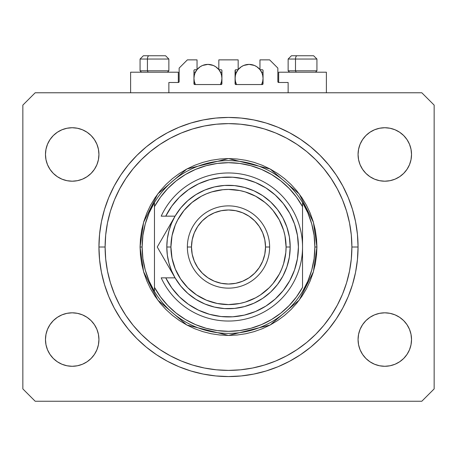 <?xml version="1.0" encoding="UTF-8"?>
<svg xmlns="http://www.w3.org/2000/svg" width="457" height="457" viewBox="0 0 457 457"><rect width="100%" height="100%" fill="white"/><g stroke="black" fill="none" stroke-linecap="round" stroke-linejoin="round"><path stroke-width="0.69" d="M168.862 92.771L168.862 82.489L178.321 82.489L168.862 82.489L168.862 92.771M179.144 81.666L179.144 68.093L179.144 81.666A0.823 0.823 0 0 1 178.321 82.489L178.321 72.206L130.611 72.206L130.611 92.771L130.611 72.206L178.321 72.206L178.321 82.489L178.636 82.426L178.321 82.489M179.144 68.093L187.37 59.867L197.036 59.867L197.036 69.738L194.773 69.738L197.036 69.738L197.036 59.867L187.37 59.867L179.144 68.093M193.951 70.561L193.951 83.722L193.951 70.561A0.823 0.823 0 0 1 194.773 69.738L194.459 69.801L194.773 69.738M194.773 84.545A0.823 0.823 0 0 1 193.951 83.722L194.773 84.545L221.097 84.545L194.773 84.545M221.919 83.722A0.823 0.823 0 0 1 221.097 84.545L221.919 83.722L221.919 70.561L221.919 83.722M221.097 69.738L218.834 69.738L221.097 69.738A0.823 0.823 0 0 1 221.919 70.561L221.856 70.247L221.919 70.561M218.834 69.738L218.834 59.867L218.834 69.738M238.166 59.867L218.834 59.867L238.166 59.867L238.166 69.738L235.903 69.738L238.166 69.738L238.166 59.867M235.321 69.978L235.081 83.722L235.081 70.561A0.823 0.823 0 0 1 235.903 69.738L235.589 69.801L235.903 69.738M235.903 84.545A0.823 0.823 0 0 1 235.081 83.722L235.903 84.545L262.227 84.545L235.903 84.545M263.049 83.722A0.823 0.823 0 0 1 262.227 84.545L263.049 83.722L263.049 70.561L263.049 83.722M262.227 69.738L259.964 69.738L262.227 69.738A0.823 0.823 0 0 1 263.049 70.561L262.986 70.247L263.049 70.561M259.964 69.738L259.964 59.867L269.63 59.867L277.856 68.093L277.856 81.666L277.856 68.093L269.63 59.867L259.964 59.867L259.964 69.738M277.919 81.98L278.679 82.489L278.679 72.206L278.679 82.489L288.139 82.489L278.679 82.489A0.823 0.823 0 0 1 277.856 81.666L277.919 81.98L277.856 81.666M288.139 82.489L288.139 92.771L288.139 82.489M262.541 69.801L262.986 70.247L262.541 69.801M194.014 70.247L194.459 69.801L194.014 70.247M179.081 81.98L178.636 82.426M326.389 72.206L326.389 92.771L326.389 72.206L278.679 72.206L326.389 72.206M358.06 247.008A129.56 129.56 0 0 1 228.5 376.568A129.56 129.56 0 0 1 98.941 247.008L99.563 234.31L101.431 221.731L104.522 209.397L108.8 197.43L114.239 185.936L120.774 175.031L128.348 164.817L136.889 155.397L146.309 146.857L156.523 139.282L167.428 132.747L178.921 127.309L190.889 123.03L203.222 119.94L215.801 118.072L228.5 117.449L241.199 118.072L253.778 119.94L266.111 123.03L278.079 127.309L289.572 132.747L300.478 139.282L310.691 146.857L320.111 155.397L328.652 164.817L336.226 175.031L342.761 185.936L348.2 197.43L352.478 209.397L355.569 221.731L357.437 234.31L358.06 247.008L357.437 259.707L355.569 272.286L352.478 284.62L348.2 296.587L342.761 308.081L336.226 318.986L328.652 329.2L320.111 338.62L310.691 347.16L300.478 354.735L289.572 361.27L278.079 366.708L266.111 370.987L253.778 374.077L241.199 375.945L228.5 376.568L215.801 375.945L203.222 374.077L190.889 370.987L178.921 366.708L167.428 361.27L156.523 354.735L146.309 347.16L136.889 338.62L128.348 329.2L120.774 318.986L114.239 308.081L108.8 296.587L104.522 284.62L101.431 272.286L99.563 259.707L98.941 247.008A129.56 129.56 0 0 1 228.5 117.449A129.56 129.56 0 0 1 358.06 247.008L351.89 247.008L358.06 247.008M98.426 334.335L98.941 339.551A26.735 26.735 0 0 1 72.206 366.286A26.735 26.735 0 0 1 45.471 339.551L45.986 334.335L47.505 329.32L49.979 324.699L53.303 320.648L57.354 317.324L61.975 314.85L66.99 313.331L72.206 312.817L77.422 313.331L82.437 314.85L87.059 317.324L91.109 320.648L94.433 324.699L96.907 329.32L98.426 334.335L98.941 339.551L98.426 344.767L96.907 349.782L94.433 354.404L91.109 358.454L87.059 361.778L82.437 364.252L77.422 365.771L72.206 366.286L66.99 365.771L61.975 364.252L57.354 361.778L53.303 358.454L49.979 354.404L47.505 349.782L45.986 344.767L45.471 339.551L45.986 334.335L47.505 329.32M411.014 334.335L411.529 339.551A26.735 26.735 0 0 1 384.794 366.286A26.735 26.735 0 0 1 358.06 339.551L358.574 334.335L360.093 329.32L362.567 324.699L365.891 320.648L369.942 317.324L374.563 314.85L379.578 313.331L384.794 312.817L390.01 313.331L395.025 314.85L399.647 317.324L403.697 320.648L407.021 324.699L409.495 329.32L411.014 334.335L411.529 339.551L411.014 344.767L409.495 349.782L407.021 354.404L403.697 358.454L399.647 361.778L395.025 364.252L390.01 365.771L384.794 366.286L379.578 365.771L374.563 364.252L369.942 361.778L365.891 358.454L362.567 354.404L360.093 349.782L358.574 344.767L358.06 339.551L358.574 334.335L360.093 329.32M411.014 149.25L411.529 154.466A26.735 26.735 0 0 1 384.794 181.201A26.735 26.735 0 0 1 358.06 154.466L358.574 149.25L360.093 144.235L362.567 139.614L365.891 135.563L369.942 132.239L374.563 129.765L379.578 128.246L384.794 127.732L390.01 128.246L395.025 129.765L399.647 132.239L403.697 135.563L407.021 139.614L409.495 144.235L411.014 149.25L411.529 154.466L411.014 159.682L409.495 164.697L407.021 169.319L403.697 173.369L399.647 176.693L395.025 179.167L390.01 180.686L384.794 181.201L379.578 180.686L374.563 179.167L369.942 176.693L365.891 173.369L362.567 169.319L360.093 164.697L358.574 159.682L358.06 154.466L358.574 149.25L360.093 144.235M98.426 149.25L98.941 154.466A26.735 26.735 0 0 1 72.206 181.201A26.735 26.735 0 0 1 45.471 154.466L45.986 149.25L47.505 144.235L49.979 139.614L53.303 135.563L57.354 132.239L61.975 129.765L66.99 128.246L72.206 127.732L77.422 128.246L82.437 129.765L87.059 132.239L91.109 135.563L94.433 139.614L96.907 144.235L98.426 149.25L98.941 154.466L98.426 159.682L96.907 164.697L94.433 169.319L91.109 173.369L87.059 176.693L82.437 179.167L77.422 180.686L72.206 181.201L66.99 180.686L61.975 179.167L57.354 176.693L53.303 173.369L49.979 169.319L47.505 164.697L45.986 159.682L45.471 154.466L45.986 149.25L47.505 144.235M421.811 401.246L35.189 401.246L22.85 388.907L22.85 105.11L35.189 92.771L421.811 92.771L434.15 105.11L434.15 388.907L421.811 401.246L434.15 388.907L434.15 105.11L421.811 92.771L35.189 92.771L22.85 105.11L22.85 388.907L35.189 401.246L421.811 401.246M66.99 313.331L72.206 312.817L77.422 313.331M45.986 344.767L45.471 339.551A26.735 26.735 0 0 1 72.206 312.817A26.735 26.735 0 0 1 98.941 339.551L98.426 344.767L96.907 349.782M77.422 365.771L72.206 366.286L66.99 365.771M379.578 313.331L384.794 312.817L390.01 313.331M358.574 344.767L358.06 339.551A26.735 26.735 0 0 1 384.794 312.817A26.735 26.735 0 0 1 411.529 339.551L411.014 344.767L409.495 349.782M390.01 365.771L384.794 366.286L379.578 365.771M379.578 128.246L384.794 127.732L390.01 128.246M358.574 159.682L358.06 154.466A26.735 26.735 0 0 1 384.794 127.732A26.735 26.735 0 0 1 411.529 154.466L411.014 159.682L409.495 164.697M390.01 180.686L384.794 181.201L379.578 180.686M66.99 128.246L72.206 127.732L77.422 128.246M45.986 159.682L45.471 154.466A26.735 26.735 0 0 1 72.206 127.732A26.735 26.735 0 0 1 98.941 154.466L98.426 159.682L96.907 164.697M77.422 180.686L72.206 181.201L66.99 180.686M348.2 197.43L342.761 185.936M272.149 125.024L278.079 127.309L266.111 123.03M184.851 125.024L178.921 127.309L190.889 123.03M108.8 296.587L114.239 308.081M184.851 368.993L178.921 366.708L190.889 370.987M272.149 368.993L278.079 366.708L266.111 370.987M313.582 55.754L297.107 55.754A3.29 1.611 90 0 0 295.496 59.044L295.496 70.806L296.182 72.206L295.496 70.806L316.93 70.806L295.496 70.806L295.496 59.044L316.855 59.044M315.53 72.206L316.93 70.806L316.93 59.044L313.639 55.754L316.93 59.044L288.139 59.044L291.429 55.754L288.139 59.044L288.139 70.806L295.496 70.806L288.139 70.806L289.538 72.206M313.559 55.754L291.463 55.754M288.213 59.044L295.496 59.044A3.29 1.611 -90 0 1 297.107 55.754L291.486 55.754M165.514 55.754L149.039 55.754A3.29 1.611 90 0 0 147.428 59.044L147.428 70.806L148.114 72.206L147.428 70.806L168.862 70.806L147.428 70.806L147.428 59.044L168.787 59.044M167.462 72.206L168.862 70.806L168.862 59.044L165.571 55.754L168.862 59.044L140.071 59.044L143.361 55.754L140.071 59.044L140.071 70.806L147.428 70.806L140.071 70.806L141.47 72.206M165.491 55.754L143.395 55.754M140.145 59.044L147.428 59.044A3.29 1.611 -90 0 1 149.039 55.754L143.418 55.754M140.071 247.008L142.127 247.008A86.373 86.373 0 0 1 302.534 202.52A86.373 86.373 0 0 1 314.873 247.008L316.93 247.008L313.393 271.766L299.244 300.066L270.116 325.036L228.5 335.438L186.884 325.036L157.756 300.066L143.607 271.766L140.071 247.008L140.499 255.674L141.767 264.26L143.881 272.68L146.8 280.849L150.513 288.693L154.974 296.136L160.144 303.105L165.971 309.538L172.403 315.364L179.373 320.534L186.816 324.996L194.659 328.709L202.828 331.628L211.248 333.741L219.834 335.01L228.5 335.438L237.166 335.01L245.752 333.741L254.172 331.628L262.341 328.709L270.184 324.996L277.627 320.534L284.597 315.364L291.029 309.538L296.856 303.105L302.026 296.136L306.487 288.693L310.2 280.849L313.119 272.68L315.233 264.26L316.501 255.674L316.93 247.008L316.501 238.343L315.233 229.757L313.119 221.337L310.2 213.168L306.487 205.324L302.026 197.881L296.856 190.912L291.029 184.479L284.597 178.653L277.627 173.483L270.184 169.021L262.341 165.308L254.172 162.389L245.752 160.276L237.166 159.007L228.5 158.579L219.834 159.007L211.248 160.276L202.828 162.389L194.659 165.308L186.816 169.021L179.373 173.483L172.403 178.653L165.971 184.479L160.144 190.912L154.974 197.881L150.513 205.324L146.8 213.168L143.881 221.337L141.767 229.757L140.499 238.343L140.071 247.008L143.607 222.251L157.756 193.951L186.884 168.981L228.5 158.579L270.116 168.981L299.244 193.951L313.393 222.251L316.93 247.008L314.873 247.008A86.373 86.373 0 0 0 314.873 246.997A86.373 86.373 0 0 1 154.466 291.497A86.373 86.373 0 0 1 142.127 247.008A86.373 86.373 0 0 0 142.127 247.02L140.071 247.008M311.731 270.093L314.085 258.656A86.373 86.373 0 0 0 314.085 258.651L314.873 247.008L314.085 235.361A86.373 86.373 0 0 0 314.085 235.349L311.731 223.924L307.858 212.911L302.534 202.52L302.534 206.655L302.534 202.52A86.373 86.373 0 0 0 154.466 202.52L154.466 206.655A84.317 84.317 0 0 1 302.534 206.655L302.534 287.362A84.317 84.317 0 0 1 154.466 287.362L160.521 296.884L167.793 305.522L176.151 313.108L185.451 319.506L195.516 324.607L206.176 328.315L217.235 330.571L228.5 331.325L239.765 330.571L250.824 328.315L261.484 324.607L271.549 319.506L280.849 313.108L289.207 305.522L296.479 296.884L302.534 287.362L302.534 206.655L296.479 197.133L289.207 188.495L280.849 180.909L271.549 174.511L261.484 169.41L250.824 165.702L239.765 163.446L228.5 162.692L217.235 163.446L206.176 165.702L195.516 169.41L185.451 174.511L176.151 180.909L167.793 188.495L160.521 197.133L154.466 206.655L154.466 291.497A86.373 86.373 0 0 0 302.534 291.497L307.858 281.106L311.748 270.036M98.941 247.008L105.11 247.008A123.39 123.39 0 0 1 228.5 123.619A123.39 123.39 0 0 1 351.89 247.008L351.296 259.102L349.519 271.081L346.577 282.826L342.499 294.228L337.317 305.173L331.097 315.558L323.882 325.287L315.753 334.261L306.778 342.39L297.05 349.605L286.665 355.826L275.72 361.007L264.317 365.086L252.572 368.028L240.593 369.804L228.5 370.399L216.407 369.804L204.428 368.028L192.683 365.086L181.28 361.007L170.335 355.826L159.95 349.605L150.222 342.39L141.247 334.261L133.118 325.287L125.904 315.558L119.683 305.173L114.501 294.228L110.423 282.826L107.481 271.081L105.704 259.102L105.11 247.008L105.704 234.915L107.481 222.936L110.423 211.191L114.501 199.789L119.683 188.844L125.904 178.458L133.118 168.73L141.247 159.756L150.222 151.627L159.95 144.412L170.335 138.191L181.28 133.01L192.683 128.931L204.428 125.989L216.407 124.213L228.5 123.619L240.593 124.213L252.572 125.989L264.317 128.931L275.72 133.01L286.665 138.191L297.05 144.412L306.778 151.627L315.753 159.756L323.882 168.73L331.097 178.458L337.317 188.844L342.499 199.789L346.577 211.191L349.519 222.936L351.296 234.915L351.89 247.008A123.39 123.39 0 0 1 228.5 370.399A123.39 123.39 0 0 1 105.11 247.008L98.941 247.008M145.269 223.924L142.915 235.361A86.373 86.373 0 0 0 142.915 235.366L142.127 247.008L142.915 258.656A86.373 86.373 0 0 0 142.915 258.668L145.269 270.093L149.142 281.106L154.466 291.497L154.466 202.52L149.142 212.911L145.252 223.981M348.2 296.587L342.761 308.081M108.8 197.43L114.239 185.936M175.054 277.827L171.501 270.618L168.907 262.975L167.331 255.063L166.805 247.008L170.918 247.008A57.582 57.582 0 0 1 228.5 189.427A57.582 57.582 0 0 1 286.082 247.008L290.195 247.008A61.695 61.695 0 0 0 228.5 185.314A61.695 61.695 0 0 0 166.805 247.008A61.695 61.695 0 0 1 228.5 185.314A61.695 61.695 0 0 1 290.195 247.008L289.372 257.057L286.922 266.842L282.912 276.091L277.445 284.568L270.675 292.04L262.775 298.307L253.961 303.202L244.466 306.601L234.55 308.406L224.467 308.572L214.493 307.093L204.89 304.008L195.922 299.398L187.821 293.394L180.806 286.145L175.071 277.856L165.754 277.856L171.786 287.904L179.412 296.799L188.415 304.299L198.544 310.189L209.517 314.302L221.022 316.53L232.739 316.798L244.335 315.113L255.486 311.514L265.883 306.099L275.223 299.027L283.254 290.492L289.749 280.735L294.519 270.036L297.438 258.685L298.421 247.008L297.438 235.332L294.519 223.981L289.749 213.282L283.254 203.525L275.223 194.99L265.883 187.918L255.486 182.503L244.335 178.904L232.739 177.219L221.022 177.487L209.517 179.715L198.544 183.828L188.415 189.718L179.412 197.218L171.786 206.113L165.754 216.161L175.071 216.161L180.806 207.872L187.821 200.623L195.922 194.619L204.89 190.009L214.493 186.924L224.467 185.445L234.55 185.611L244.466 187.416L253.961 190.815L262.775 195.71L270.675 201.977L277.445 209.449L282.912 217.926L286.922 227.175L289.372 236.96L290.195 247.008A61.695 61.695 0 0 1 228.5 308.704A61.695 61.695 0 0 1 166.805 247.008L167.331 238.954L168.907 231.042L171.501 223.399L174.997 216.287M187.37 247.008L191.483 247.008A37.017 37.017 0 0 1 228.5 209.992A37.017 37.017 0 0 1 265.517 247.008L269.63 247.008A41.13 41.13 0 0 0 228.5 205.879A41.13 41.13 0 0 0 187.37 247.008A41.13 41.13 0 0 1 228.5 205.879A41.13 41.13 0 0 1 269.63 247.008A41.13 41.13 0 0 1 228.5 288.139A41.13 41.13 0 0 1 187.37 247.008A41.13 41.13 0 0 0 228.5 288.139A41.13 41.13 0 0 0 269.63 247.008L265.517 247.008L264.803 239.788L262.701 232.842L259.279 226.444L254.675 220.834L249.065 216.23L242.667 212.808L235.721 210.706L228.5 209.992L221.279 210.706L214.333 212.808L207.935 216.23L202.325 220.834L197.721 226.444L194.299 232.842L192.197 239.788L191.483 247.008L192.197 254.229L194.299 261.175L197.721 267.574L202.325 273.183L207.935 277.787L214.333 281.209L221.279 283.311L228.5 284.026L235.721 283.311L242.667 281.209L249.065 277.787L254.675 273.183L259.279 267.574L262.701 261.175L264.803 254.229L265.517 247.008A37.017 37.017 0 0 1 228.5 284.026A37.017 37.017 0 0 1 191.483 247.008L187.37 247.008M165.931 262.027L175.071 277.856L165.754 277.856A69.921 69.921 0 0 0 272.241 301.557A69.921 69.921 0 0 0 272.241 192.46A69.921 69.921 0 0 0 165.754 216.161L161.201 216.161A74.034 74.034 0 0 1 274.291 188.832A74.034 74.034 0 0 1 274.291 305.185A74.034 74.034 0 0 1 161.201 277.856L165.754 277.856L161.201 277.856A74.034 74.034 0 0 0 274.291 305.185A74.034 74.034 0 0 0 274.291 188.832A74.034 74.034 0 0 0 161.201 216.161L175.071 216.161L157.259 247.008L165.925 262.015M195.145 308.464L200.109 310.903M217.001 315.976L222.45 316.667M228.563 316.93L234.024 316.712M251.39 313.079L256.411 311.12M280.301 293.977L283.608 290.041M289.955 213.659L287.436 209.386M266.602 188.381L262.027 185.651M245.449 179.173L240.131 178.064M234.024 177.305L228.563 177.088M200.109 183.114L195.145 185.553M170.918 247.008L172.026 258.245L175.299 269.042L180.624 278.998L187.781 287.727L196.51 294.885L206.467 300.209L217.264 303.482L228.5 304.591L239.736 303.482L245.215 302.111L255.646 297.793L260.49 294.885L269.219 287.727L273.012 283.54L279.284 274.154L281.701 269.042L283.603 263.723L285.802 252.652L286.082 247.008L284.974 235.772L283.603 230.294L279.284 219.863L273.012 210.477L269.219 206.29L265.031 202.497L255.646 196.224L245.215 191.906L239.736 190.535L228.5 189.427L222.856 189.706L211.785 191.906L206.467 193.808L201.354 196.224L191.969 202.497L183.988 210.477L177.716 219.863L175.299 224.975L172.026 235.772L170.918 247.008L166.805 247.008A61.695 61.695 0 0 0 228.5 308.704A61.695 61.695 0 0 0 290.195 247.008L286.082 247.008A57.582 57.582 0 0 1 228.5 304.591A57.582 57.582 0 0 1 170.918 247.008M165.754 277.856L161.201 277.856M161.515 254.372L170.461 269.876M159.299 250.539L175.071 277.856M170.41 224.238L167.502 229.271M167.285 229.648L157.259 247.008L161.504 254.355M165.914 232.025L167.673 228.974M159.899 242.433L165.902 232.042M221.554 81.54L221.919 78.376L221.651 75.645L220.857 73.023L218.932 69.738A13.984 13.984 0 0 1 220.485 84.545L221.651 81.106L221.919 78.376L221.554 75.211M194.316 75.211L193.951 78.376L194.219 81.106L195.385 84.545A13.984 13.984 0 0 1 196.938 69.738L195.013 73.023L194.219 75.645L193.951 78.376L194.316 81.54M197.864 68.676L198.332 68.213M199.84 66.973L200.315 66.648M202.457 65.511L202.931 65.317M204.839 64.74L205.496 64.603M207.929 64.391L213.288 65.454L215.704 66.751L218.834 69.613A13.984 13.984 0 0 0 197.036 69.613L200.166 66.751L202.582 65.454L207.935 64.391M210.374 64.603L211.037 64.74M212.939 65.317L213.413 65.511M215.555 66.648L216.03 66.973M217.538 68.213L218.006 68.676M194.511 82.283L195.213 84.185M193.951 72.206L195.385 72.206L193.951 72.206M195.213 72.566L194.511 74.468M220.657 84.185L221.359 82.283M221.359 74.468L220.657 72.566M220.485 72.206L221.919 72.206L220.485 72.206M262.684 81.54L263.049 78.376L262.781 75.645L261.987 73.023L260.062 69.738A13.984 13.984 0 0 1 261.615 84.545L262.781 81.106L263.049 78.376L262.684 75.211M235.446 75.211L235.081 78.376L235.349 81.106L236.515 84.545A13.984 13.984 0 0 1 238.068 69.738L236.143 73.023L235.349 75.645L235.081 78.376L235.446 81.54M238.994 68.676L239.462 68.213M240.97 66.973L241.445 66.648M243.587 65.511L244.061 65.317M245.969 64.74L246.626 64.603M249.059 64.391L254.418 65.454L256.834 66.751L259.964 69.613A13.984 13.984 0 0 0 238.166 69.613L241.296 66.751L243.712 65.454L249.065 64.391M251.504 64.603L252.167 64.74M254.069 65.317L254.543 65.511M256.685 66.648L257.16 66.973M258.668 68.213L259.136 68.676M235.641 82.283L236.343 84.185M235.081 72.206L236.515 72.206L235.081 72.206M236.343 72.566L235.641 74.468M261.787 84.185L262.489 82.283M262.489 74.468L261.787 72.566M261.615 72.206L263.049 72.206L261.615 72.206"/></g></svg>
